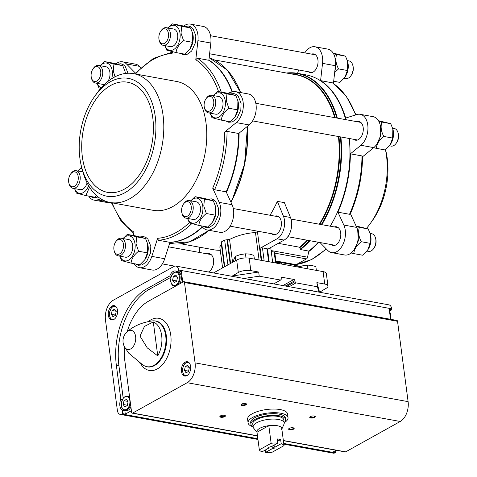 <?xml version="1.0" encoding="UTF-8"?>
<svg xmlns="http://www.w3.org/2000/svg" width="477" height="477" viewBox="0 0 477 477"><rect width="100%" height="100%" fill="white"/><g stroke="black" fill="none" stroke-linecap="round" stroke-linejoin="round"><path stroke-width="0.72" d="M273.709 283.893L280.583 280.065L281.311 279.182L281.174 278.151A1.121 0.775 -119.1 0 1 281.484 277.328A1.121 0.775 -119.1 0 1 281.895 277.268L293.927 279.456A1.121 0.775 -119.1 0 1 294.923 280.649L295.06 281.686L286.814 286.278M295.06 281.686L296.056 282.879L289.181 286.707M252.059 279.951A6.153 2.194 172.5 0 0 248.845 279.367M280.583 280.065L259.226 276.177L243.962 278.479M314.045 291.232A6.153 2.194 172.5 0 0 310.831 290.648M318.934 292.121L317.414 286.766L296.056 282.879M317.414 286.766L316.865 282.623L324.73 284.048A8.956 3.196 172.5 0 1 327.973 286.015A8.956 3.196 172.5 0 1 325.97 288.436L319.56 292.234M327.973 286.015L326.34 273.577A8.956 3.196 172.5 0 0 323.09 271.61L249.179 258.158A8.956 3.196 172.5 0 0 236.675 260.043L213.517 272.939M249.179 258.158L250.819 270.602L258.683 272.033L259.226 276.177M250.819 270.602A8.956 3.196 172.5 0 0 238.309 272.486L231.9 276.284M274.633 253.114L274.144 252.053L275.581 262.964M271.246 251.522L274.144 252.053M271.735 233.754A9.516 5.951 -79.7 0 0 273.613 234.666A9.516 5.951 -79.7 0 0 281.168 226.372A9.516 5.951 -79.7 0 0 277.018 215.944A9.516 5.951 -79.7 0 0 274.937 216.135M269.207 261.801L267.525 249.066A1.681 0.596 -7.5 0 0 266.917 248.702L262.451 247.885A1.681 0.596 -7.5 0 0 260.102 248.237L277.089 238.786A14.548 9.099 -79.7 0 0 283.433 216.2L277.34 201.36L284.387 202.642L290.481 217.488A14.548 9.099 -79.7 0 1 284.137 240.068L267.555 249.298M224.345 266.911L221.095 242.238L221.477 241.821A93.462 58.438 -79.7 0 0 224.643 240.056L229.556 239.448C237.647 235.429 246.287 233.128 255.469 232.537L257.431 231.721A93.462 58.438 -79.7 0 0 257.89 231.238M270.018 215.24A93.462 58.438 -79.7 0 0 277.34 201.36M208.395 272.003A9.516 5.951 -79.7 0 0 213.636 262.111A9.516 5.951 -79.7 0 0 209.26 253.669A9.516 5.951 -79.7 0 0 207.179 253.859M180.777 243.783L213.326 249.704A93.462 58.438 -79.7 0 0 220.279 250.294M199.696 247.223L199.261 252.416M222.592 267.883L219.825 246.83L221.364 244.284M278.252 243.342L299.616 247.229L300.492 249.566L308.857 251.087A95.138 59.488 100.3 0 0 318.32 242.233M282.736 262.481A95.138 59.488 100.3 0 1 276.094 262.6M286.438 73.017A95.138 59.488 100.3 0 1 297.684 73.357L306.049 74.877A95.138 59.488 100.3 0 1 345.73 119.649M349.247 138.491A95.138 59.488 100.3 0 1 330.185 226.193M350.392 153.827L361.995 155.937L362.598 156.438C362.287 176.621 358.185 195.814 350.285 214.006L349.522 214.286L337.919 212.176A95.138 59.488 100.3 0 0 350.392 153.827L360.88 145.276A16.79 10.5 -79.7 0 0 367.952 127.49A16.79 10.5 -79.7 0 0 360.207 114.319A16.79 10.5 -79.7 0 0 356.838 114.558L345.682 118.057A95.138 59.488 100.3 0 0 320.598 80.613L332.576 82.879L346.117 95.925L356.003 114.82M238.667 133.494L249.155 124.944L236.264 122.601L224.697 132.034L227.064 131.384L238.667 133.494A95.138 59.488 100.3 0 1 226.193 191.843L214.59 189.733L212.694 188.171L219.211 202.379A16.79 10.5 -79.7 0 1 218.657 221.089A16.79 10.5 -79.7 0 1 207.078 229.956A16.79 10.5 -79.7 0 1 203.166 227.791L201.258 225.854M208.872 60.281L210.816 43.031L197.925 40.688L195.785 59.714L197.275 58.17L208.872 60.281A95.138 59.488 100.3 0 1 232.049 91.936M140.798 67.764L139.379 66.321L126.488 63.972L135.915 73.565L135.689 72.975L153.421 58.361L172.489 52.071M155.222 116.316A59.881 37.439 100.3 0 1 127.973 190.806A59.881 37.439 100.3 0 1 81.633 167.171A59.881 37.439 100.3 0 1 94.464 96.652A59.881 37.439 100.3 0 1 155.222 116.316M152.759 117.688A55.964 34.994 100.3 0 1 107.54 192.344A55.964 34.994 100.3 0 1 83.135 131.014A55.964 34.994 100.3 0 1 127.58 82.223A55.964 34.994 100.3 0 1 152.759 117.688M94.464 96.652L96.604 93.635A65.48 40.939 100.3 0 1 133.584 73.643A65.48 40.939 100.3 0 1 163.039 115.136A65.48 40.939 100.3 0 1 110.133 202.487A65.48 40.939 100.3 0 1 82.575 170.742L81.633 167.171L77.763 170.993M133.584 73.643L176.55 81.46A65.48 40.939 100.3 0 1 206.01 122.959A65.48 40.939 100.3 0 1 153.105 210.303L110.133 202.487M236.264 122.601A16.79 10.5 -79.7 0 0 243.336 104.815A16.79 10.5 -79.7 0 0 235.59 91.644A16.79 10.5 -79.7 0 0 232.221 91.882L227.666 93.307M197.925 40.688A16.79 10.5 -79.7 0 0 190.335 24.088A16.79 10.5 -79.7 0 0 183.77 26.08M172.591 51.754L172.048 53.448A93.462 58.438 100.3 0 0 135.915 73.565M126.488 63.972A16.79 10.5 -79.7 0 0 122.577 61.813A16.79 10.5 -79.7 0 0 116.012 63.799M88.71 196.107A16.79 10.5 -79.7 0 0 94.064 200.125A16.79 10.5 -79.7 0 0 97.439 199.887L100.796 198.831M112.083 202.838A93.462 58.438 100.3 0 0 133.876 232.049L133.482 235.531M133.971 263.656A16.79 10.5 -79.7 0 0 139.32 267.675A16.79 10.5 -79.7 0 0 151.817 256.382L157.607 238.315L158.352 240.241L169.955 242.352A95.138 59.488 100.3 0 0 202.23 226.837M139.32 267.675L152.211 270.024A16.79 10.5 -79.7 0 0 164.708 258.725L169.955 242.352M94.064 200.125L106.955 202.469A16.79 10.5 -79.7 0 0 109.698 202.403M139.379 66.321A16.79 10.5 -79.7 0 0 135.468 64.156L122.577 61.813M210.816 43.031A16.79 10.5 -79.7 0 0 203.226 26.438L190.335 24.088M249.155 124.944A16.79 10.5 -79.7 0 0 256.227 107.158A16.79 10.5 -79.7 0 0 248.481 93.987L235.59 91.644M207.078 229.956L219.969 232.299A16.79 10.5 -79.7 0 0 231.548 223.433A16.79 10.5 -79.7 0 0 232.102 204.722L226.193 191.843M239.102 133.143A95.138 59.488 100.3 0 1 226.432 192.362M202.475 227.088A95.138 59.488 100.3 0 1 169.925 242.459M208.896 60.096A95.138 59.488 100.3 0 1 232.412 91.822M349.295 138.503A94.583 59.136 100.3 0 1 330.209 226.193M318.749 242.31A95.138 59.488 100.3 0 1 308.75 251.582M283.165 262.559A95.138 59.488 100.3 0 1 281.68 262.684L293.283 264.795L294.911 264.693M319.984 242.537L327.782 250.473A16.79 10.5 -79.7 0 0 331.694 252.631A16.79 10.5 -79.7 0 0 343.273 243.765A16.79 10.5 -79.7 0 0 343.828 225.055L337.919 212.176M320.598 80.613L322.541 63.363A16.79 10.5 -79.7 0 0 314.951 46.77A16.79 10.5 -79.7 0 0 304.815 52.887M298.638 69.964L297.559 73.333M281.257 263.996L281.68 262.684M308.363 71.735A9.516 5.951 -79.7 0 0 310.241 72.647A9.516 5.951 -79.7 0 0 317.801 64.347A9.516 5.951 -79.7 0 0 313.651 53.925A9.516 5.951 -79.7 0 0 311.57 54.116M353.624 139.29A9.516 5.951 -79.7 0 0 355.496 140.196A9.516 5.951 -79.7 0 0 363.057 131.902A9.516 5.951 -79.7 0 0 358.907 121.48A9.516 5.951 -79.7 0 0 356.826 121.671M331.121 244.564A9.516 5.951 -79.7 0 0 332.994 245.476A9.516 5.951 -79.7 0 0 340.554 237.176A9.516 5.951 -79.7 0 0 336.404 226.754A9.516 5.951 -79.7 0 0 334.323 226.945M294.154 266.345L294.673 264.717M333.435 83.445L335.432 65.713A16.79 10.5 -79.7 0 0 327.842 49.113L314.951 46.77M362.592 156.736L373.771 147.62A16.79 10.5 -79.7 0 0 380.843 129.839A16.79 10.5 -79.7 0 0 373.097 116.668L360.207 114.319M331.694 252.631L344.585 254.98A16.79 10.5 -79.7 0 0 356.164 246.108A16.79 10.5 -79.7 0 0 356.718 227.404L350.428 213.684M385.452 149.683A65.48 40.939 100.3 0 1 386.489 155.8A65.48 40.939 100.3 0 1 370.557 223.153A65.48 40.939 100.3 0 1 366.461 228.382M355.723 114.069L357.029 114.307A65.48 40.939 100.3 0 1 357.464 114.391M385.529 149.623L385.529 149.617A59.881 37.439 100.3 0 1 387.264 158.543A59.881 37.439 100.3 0 1 372.698 220.135L370.557 223.153M78.204 176.651A7.578 4.74 100.3 0 1 74.752 186.078A7.578 4.74 100.3 0 1 68.891 183.09A7.578 4.74 100.3 0 1 70.513 174.159A7.578 4.74 100.3 0 1 78.204 176.651M70.513 174.159L71.037 173.419A8.956 5.599 100.3 0 1 76.093 170.688A8.956 5.599 100.3 0 1 80.124 176.359A8.956 5.599 100.3 0 1 72.886 188.308A8.956 5.599 100.3 0 1 69.117 183.967L68.891 183.09M87.058 182.84A8.956 5.599 100.3 0 1 80.172 189.631L72.886 188.308M88.621 185.738A12.712 7.948 100.3 0 1 74.621 188.624M77.829 171.004A12.712 7.948 100.3 0 1 81.949 168.375M74.549 188.606L76.421 193.096L85.812 195.576L89.539 187.246M85.812 195.576L94.661 197.186L96.509 195.606M237.94 100.951A13.231 8.276 100.3 0 1 237.975 101.094A13.231 8.276 100.3 0 1 238.357 103.062A13.231 8.276 100.3 0 1 235.143 116.674A13.231 8.276 100.3 0 1 235.078 116.764M213.72 101.207A7.578 4.74 100.3 0 1 210.274 110.634A7.578 4.74 100.3 0 1 204.406 107.641A7.578 4.74 100.3 0 1 206.028 98.715A7.578 4.74 100.3 0 1 213.72 101.207M206.028 98.715L206.553 97.976A8.956 5.599 100.3 0 1 211.609 95.245A8.956 5.599 100.3 0 1 215.64 100.915A8.956 5.599 100.3 0 1 208.407 112.864A8.956 5.599 100.3 0 1 204.633 108.523L204.406 107.641M211.609 95.245L218.895 96.569A8.956 5.599 100.3 0 1 222.92 102.239A8.956 5.599 100.3 0 1 215.687 114.188L208.407 112.864M213.344 95.555A12.712 7.948 100.3 0 1 225.281 100.927A12.712 7.948 100.3 0 1 220.046 116.328A12.712 7.948 100.3 0 1 210.136 113.174M210.065 113.162L211.937 117.652L221.328 120.132C221.727 115.828 224.232 111.862 228.835 108.249L226.289 100.772L226.939 93.886L217.548 91.405L213.279 95.549M221.328 120.132L230.182 121.742L235.054 116.799L237.683 109.859L228.835 108.249M226.939 93.886L235.793 95.495L237.91 100.844L237.683 109.859M217.548 91.405L226.396 93.015L235.793 95.495M215.437 206.225A13.231 8.276 100.3 0 1 215.473 206.368A13.231 8.276 100.3 0 1 215.854 208.342A13.231 8.276 100.3 0 1 212.641 221.948A13.231 8.276 100.3 0 1 212.575 222.038M191.217 206.481A7.578 4.74 100.3 0 1 187.771 215.914A7.578 4.74 100.3 0 1 181.904 212.921A7.578 4.74 100.3 0 1 183.526 203.995A7.578 4.74 100.3 0 1 191.217 206.481M183.526 203.995L184.05 203.25A8.956 5.599 100.3 0 1 189.107 200.519A8.956 5.599 100.3 0 1 193.137 206.189A8.956 5.599 100.3 0 1 185.899 218.138A8.956 5.599 100.3 0 1 182.131 213.797L181.904 212.921M189.107 200.519L196.393 201.843A8.956 5.599 100.3 0 1 200.418 207.519A8.956 5.599 100.3 0 1 193.185 219.462L185.899 218.138M190.842 200.835A12.712 7.948 100.3 0 1 202.779 206.201A12.712 7.948 100.3 0 1 197.544 221.608A12.712 7.948 100.3 0 1 187.634 218.454M187.562 218.442L189.435 222.932L198.826 225.406C199.225 221.101 201.729 217.142 206.332 213.523L203.786 206.052L204.436 199.159L195.045 196.679L190.776 200.823M204.436 199.159L213.291 200.769L215.407 206.118L215.181 215.133L212.551 222.073L207.68 227.022L198.826 225.406M206.332 213.523L215.181 215.133M195.045 196.679L203.894 198.289L213.291 200.769M124.92 71.115A13.231 8.276 100.3 0 1 124.962 71.264A13.231 8.276 100.3 0 1 125.344 73.231A13.231 8.276 100.3 0 1 125.373 73.464L124.896 71.013L122.774 65.665L113.925 64.049L104.535 61.575L100.265 65.713M100.707 71.377A7.578 4.74 100.3 0 1 97.254 80.804A7.578 4.74 100.3 0 1 91.393 77.811A7.578 4.74 100.3 0 1 93.015 68.885A7.578 4.74 100.3 0 1 100.707 71.377M93.015 68.885L93.54 68.145A8.956 5.599 100.3 0 1 98.596 65.409A8.956 5.599 100.3 0 1 102.627 71.085A8.956 5.599 100.3 0 1 95.388 83.028A8.956 5.599 100.3 0 1 91.62 78.687L91.393 77.811M98.596 65.409L105.876 66.738A8.956 5.599 100.3 0 1 109.907 72.409A8.956 5.599 100.3 0 1 107.784 81.543M104.857 84.089A8.956 5.599 100.3 0 1 102.674 84.357L95.388 83.028M100.331 65.725A12.712 7.948 100.3 0 1 112.268 71.097A12.712 7.948 100.3 0 1 111.696 78.723M101.207 87.84A12.712 7.948 100.3 0 1 97.123 83.344M115.04 76.791L113.276 70.942L113.925 64.049M97.052 83.332L98.924 87.822L100.707 88.412M104.535 61.575L113.383 63.185L122.774 65.665M147.679 243.944A13.231 8.276 100.3 0 1 147.715 244.093A13.231 8.276 100.3 0 1 148.097 246.06A13.231 8.276 100.3 0 1 144.877 259.673A13.231 8.276 100.3 0 1 144.817 259.762M123.46 244.206A7.578 4.74 100.3 0 1 120.013 253.633A7.578 4.74 100.3 0 1 114.146 250.64A7.578 4.74 100.3 0 1 115.768 241.714A7.578 4.74 100.3 0 1 123.46 244.206M115.768 241.714L116.293 240.974A8.956 5.599 100.3 0 1 121.349 238.238A8.956 5.599 100.3 0 1 125.379 243.914A8.956 5.599 100.3 0 1 118.141 255.857A8.956 5.599 100.3 0 1 114.373 251.516L114.146 250.64M121.349 238.238L128.629 239.567A8.956 5.599 100.3 0 1 132.66 245.238A8.956 5.599 100.3 0 1 125.427 257.186L118.141 255.857M123.084 238.554A12.712 7.948 100.3 0 1 135.021 243.926A12.712 7.948 100.3 0 1 129.78 259.327A12.712 7.948 100.3 0 1 119.876 256.173M119.805 256.161L121.677 260.651L131.068 263.131C131.467 258.826 133.971 254.861 138.574 251.248L136.028 243.771L136.678 236.878L127.287 234.404L123.018 238.542M131.068 263.131L139.916 264.741L144.793 259.798L147.423 252.858L138.574 251.248M136.678 236.878L145.533 238.488L147.649 243.842L147.423 252.858M127.287 234.404L136.136 236.014L145.533 238.488M192.684 33.396A13.231 8.276 100.3 0 1 192.72 33.539A13.231 8.276 100.3 0 1 193.102 35.513A13.231 8.276 100.3 0 1 189.882 49.119A13.231 8.276 100.3 0 1 189.822 49.209M168.464 33.652A7.578 4.74 100.3 0 1 165.018 43.085A7.578 4.74 100.3 0 1 159.151 40.092A7.578 4.74 100.3 0 1 160.773 31.166A7.578 4.74 100.3 0 1 168.464 33.652M160.773 31.166L161.298 30.421A8.956 5.599 100.3 0 1 166.354 27.69A8.956 5.599 100.3 0 1 170.384 33.366A8.956 5.599 100.3 0 1 163.146 45.309A8.956 5.599 100.3 0 1 159.378 40.968L159.151 40.092M166.354 27.69L173.634 29.014A8.956 5.599 100.3 0 1 177.665 34.69A8.956 5.599 100.3 0 1 170.432 46.633L163.146 45.309M168.089 28.006A12.712 7.948 100.3 0 1 180.026 33.372A12.712 7.948 100.3 0 1 174.785 48.779A12.712 7.948 100.3 0 1 164.881 45.625M164.809 45.613L166.682 50.103L176.073 52.577C176.472 48.272 178.976 44.313 183.579 40.694L181.033 33.223L181.683 26.33L172.292 23.85L168.023 27.994M176.073 52.577L184.921 54.193L189.798 49.244L192.428 42.304L183.579 40.694M181.683 26.33L190.538 27.94L192.654 33.289L192.428 42.304M172.292 23.85L181.141 25.46L190.538 27.94M392.619 128.182L394.276 128.486A8.956 5.599 100.3 0 1 398.045 132.827L398.277 133.703A7.578 4.74 100.3 0 1 398.498 134.83A7.578 4.74 100.3 0 1 396.649 142.629L396.125 143.368A8.956 5.599 100.3 0 1 391.068 146.105L389.399 145.801M398.045 132.827A8.956 5.599 100.3 0 1 398.307 134.156A8.956 5.599 100.3 0 1 396.125 143.368M392.881 129.1L393.018 129.625A12.712 7.948 100.3 0 1 393.382 131.521A12.712 7.948 100.3 0 1 390.293 144.591L392.637 138.056L392.863 129.04L390.741 123.692L378.452 120.687M378.839 121.361L381.892 122.082C380.443 126.488 381.075 131.276 383.782 136.446C379.227 139.994 376.723 143.959 376.281 148.329L385.13 149.945L390.007 144.996M376.281 148.329L373.658 147.715M390.741 123.692L381.892 122.082M392.637 138.056L383.782 136.446M370.116 233.456L371.774 233.76A8.956 5.599 100.3 0 1 375.542 238.101L375.775 238.977A7.578 4.74 100.3 0 1 375.995 240.104A7.578 4.74 100.3 0 1 374.147 247.903L373.622 248.642A8.956 5.599 100.3 0 1 368.566 251.379L366.896 251.075M375.542 238.101A8.956 5.599 100.3 0 1 375.804 239.436A8.956 5.599 100.3 0 1 373.622 248.642M370.379 234.38L370.516 234.899A12.712 7.948 100.3 0 1 370.879 236.795A12.712 7.948 100.3 0 1 367.791 249.865L370.134 243.33L370.361 234.32L368.238 228.966L356.063 225.979M356.367 226.647L359.39 227.356C357.941 231.762 358.573 236.55 361.28 241.72C356.724 245.273 354.22 249.232 353.779 253.609L362.627 255.219L367.499 250.276M353.779 253.609L351.155 252.989M368.238 228.966L359.39 227.356M370.134 243.33L361.28 241.72M300.087 266.542L294.571 265.033M299.944 266.589L294.392 265.582M347.363 60.627L349.021 60.931A8.956 5.599 100.3 0 1 352.789 65.271L353.022 66.148A7.578 4.74 100.3 0 1 353.242 67.275A7.578 4.74 100.3 0 1 351.394 75.074L350.869 75.813A8.956 5.599 100.3 0 1 345.813 78.55L344.144 78.246M352.789 65.271A8.956 5.599 100.3 0 1 353.052 66.607A8.956 5.599 100.3 0 1 350.869 75.813M347.626 61.551L347.763 62.07A12.712 7.948 100.3 0 1 348.127 63.966A12.712 7.948 100.3 0 1 345.038 77.035L347.381 70.501L347.608 61.491L345.485 56.137L333.196 53.132M333.679 81.263L339.874 82.39L344.746 77.447M333.584 53.806L336.637 54.527C335.188 58.933 335.82 63.721 338.527 68.891L334.657 72.552M345.485 56.137L336.637 54.527M347.381 70.501L338.527 68.891M275.915 261.235L295.454 264.795A2.236 1.401 -79.7 0 0 296.128 264.663L306.467 258.91A2.236 1.401 -79.7 0 0 307.552 257.192L308.857 251.087M258.683 272.033L231.87 276.07M319.53 292.019L316.865 282.623M316.364 270.387L315.869 266.643L311.588 265.379L307.432 265.105L307.927 268.849M307.432 265.105L302.269 265.892L298.513 267.126M254.378 259.106L253.883 255.362L249.602 254.098L245.446 253.824L245.989 257.92M245.446 253.824L240.283 254.611L235.25 256.387L233.48 260.49L233.647 261.73M235.25 256.387L235.793 260.531M253.114 426.79A20.147 7.185 -7.5 0 1 248.082 422.896L247.605 419.265A20.147 7.185 -7.5 0 1 266.643 409.51A20.147 7.185 -7.5 0 1 287.553 414.006L288.03 417.637A20.147 7.185 -7.5 0 1 284.185 422.7M390.562 319.292L389.244 309.305L391.826 309.77L390.293 310.622L389.399 310.461M171.261 276.249L169.818 275.986L146.779 288.812A59.995 37.51 -79.7 0 0 116.364 365.388L120.83 399.315L122.297 399.577M170.945 277.268L149.355 289.283A59.995 37.51 -79.7 0 0 118.94 365.859L123.185 398.116M182.763 282.157L181.355 271.473L179.823 272.319L177.247 271.854A7.835 4.901 -79.7 0 0 175.56 270.984A7.835 4.901 -79.7 0 0 169.818 275.986M181.355 271.473L178.774 271.002L177.247 271.854M335.534 450.646L335.766 452.423L333.184 451.952L336.202 450.276M122.267 410.25L124.849 410.721L125.296 414.119L122.714 413.654L122.267 410.25A7.835 4.901 100.3 0 1 120.83 399.315M391.826 309.77L391.695 308.798A6.225 3.894 -79.7 0 0 388.898 304.851L175.846 266.083A6.225 3.894 -79.7 0 0 173.974 266.44L113.359 300.188A15.544 9.719 -79.7 0 0 105.477 320.025L117.378 410.435A6.225 3.894 -79.7 0 0 120.18 414.382A6.225 3.894 -79.7 0 0 122.052 414.018L122.714 413.654M178.774 271.002L178.648 270.024A6.225 3.894 -79.7 0 0 175.846 266.083M125.296 414.119L131.408 410.715M283.833 444.159L333.232 453.15A6.225 3.894 -79.7 0 0 335.104 452.792L335.766 452.423M117.485 310.241A7.274 4.549 100.3 0 1 111.612 319.942A7.274 4.549 100.3 0 1 108.434 311.97A7.274 4.549 100.3 0 1 114.212 305.626A7.274 4.549 100.3 0 1 117.485 310.241M157.768 355.884L147.268 347.894L139.982 336.094L144.465 326.405L153.302 321.963A22.067 13.797 -79.7 0 1 161.667 335.51A22.067 13.797 -79.7 0 1 157.768 355.884L153.302 321.963M139.081 362.472A22.067 13.797 -79.7 0 0 140.643 363.683A22.067 13.797 -79.7 0 0 142.277 364.506L128.653 353.087L124.425 346.707A9.719 6.076 100.3 0 0 130.698 348.908A9.719 6.076 100.3 0 0 135.623 336.506A9.719 6.076 100.3 0 0 127.15 331.748L127.15 331.748C133.691 325.988 142.116 322.374 152.425 320.902A23.236 14.531 100.3 0 1 165.704 335.701A23.236 14.531 100.3 0 1 160.016 359.652A23.236 14.531 100.3 0 1 144.263 365.77L140.643 363.683A26.497 16.564 100.3 0 0 161.083 366.115A26.497 16.564 100.3 0 0 170.76 335.104A26.497 16.564 100.3 0 0 148.317 321.576M283.368 440.665L345.27 451.928A1.342 0.841 -79.7 0 0 345.676 451.85L400.233 421.477A15.544 9.719 -79.7 0 0 408.109 401.64L397.538 321.301A1.342 0.841 -79.7 0 0 396.93 320.449L183.883 281.68A1.342 0.841 -79.7 0 0 183.478 281.752L148.43 301.249A46.561 29.115 -79.7 0 0 127.216 331.688M124.467 346.791A46.561 29.115 -79.7 0 0 124.813 360.701L131.616 412.307A1.342 0.841 -79.7 0 0 132.224 413.154A1.342 0.841 -79.7 0 0 132.63 413.082L187.181 382.709A15.544 9.719 -79.7 0 0 195.063 362.866L184.486 282.527A1.342 0.841 -79.7 0 0 183.883 281.68M293.546 429.163A2.796 0.996 -7.5 0 1 290.028 429.807A2.796 0.996 -7.5 0 1 288.782 428.734A2.796 0.996 -7.5 0 1 291.268 427.786A2.796 0.996 -7.5 0 1 293.91 428.06A2.796 0.996 -7.5 0 1 293.546 429.163M245.911 404.895A2.796 0.996 -7.5 0 1 242.394 405.533A2.796 0.996 -7.5 0 1 241.147 404.46A2.796 0.996 -7.5 0 1 243.634 403.512A2.796 0.996 -7.5 0 1 246.275 403.786A2.796 0.996 -7.5 0 1 245.911 404.895M224.792 416.654A2.796 0.996 -7.5 0 1 221.274 417.292A2.796 0.996 -7.5 0 1 220.028 416.218A2.796 0.996 -7.5 0 1 222.515 415.27A2.796 0.996 -7.5 0 1 225.156 415.545A2.796 0.996 -7.5 0 1 224.792 416.654M314.665 417.405A2.796 0.996 -7.5 0 1 311.147 418.049A2.796 0.996 -7.5 0 1 309.901 416.976A2.796 0.996 -7.5 0 1 312.387 416.027A2.796 0.996 -7.5 0 1 315.029 416.302A2.796 0.996 -7.5 0 1 314.665 417.405M190.609 366.336A7.274 4.549 100.3 0 1 184.73 376.043A7.274 4.549 100.3 0 1 181.558 368.071A7.274 4.549 100.3 0 1 187.336 361.727A7.274 4.549 100.3 0 1 190.609 366.336M314.713 416.147A2.313 0.823 -7.5 0 1 314.748 416.266A2.313 0.823 -7.5 0 1 314.236 416.892A2.313 0.823 -7.5 0 1 311.737 417.441A2.313 0.823 -7.5 0 1 310.163 416.868A2.313 0.823 -7.5 0 1 310.175 416.743M224.84 415.395A2.313 0.823 -7.5 0 1 224.876 415.509A2.313 0.823 -7.5 0 1 224.363 416.135A2.313 0.823 -7.5 0 1 221.865 416.683A2.313 0.823 -7.5 0 1 220.291 416.117A2.313 0.823 -7.5 0 1 220.302 415.992M245.959 403.637A2.313 0.823 -7.5 0 1 246.001 403.751A2.313 0.823 -7.5 0 1 245.482 404.377A2.313 0.823 -7.5 0 1 242.984 404.925A2.313 0.823 -7.5 0 1 241.41 404.359A2.313 0.823 -7.5 0 1 241.422 404.234M293.593 427.905A2.313 0.823 -7.5 0 1 293.629 428.024A2.313 0.823 -7.5 0 1 293.116 428.644A2.313 0.823 -7.5 0 1 290.618 429.199A2.313 0.823 -7.5 0 1 289.044 428.626A2.313 0.823 -7.5 0 1 289.056 428.501M176.8 271.496A7.835 4.901 -79.7 0 0 176.156 271.717M124.849 410.721A7.835 4.901 100.3 0 1 124.199 410.214M130.931 407.09A7.274 4.549 100.3 0 1 126.059 410.608L123.12 409.546L122.321 408.61L121.653 407.215L121.379 402.433L123.352 397.913L125.564 396.238L127.377 396.059A7.274 4.549 100.3 0 1 129.708 397.818M127.377 396.059L128.665 396.292A7.274 4.549 100.3 0 1 129.547 396.608M179.71 283.851A7.274 4.549 -79.7 0 0 181.302 276.529A7.274 4.549 -79.7 0 0 178.04 272.003L176.752 271.765C172.62 272.212 170.593 275.408 170.671 281.347C171.529 284.602 172.686 286.182 174.147 286.081A7.274 4.549 -79.7 0 0 179.924 279.737A7.274 4.549 -79.7 0 0 176.752 271.765M123.209 404.496L124.837 406.923L127.276 405.569L128.086 401.777L126.453 399.344L124.014 400.704L123.209 404.496L127.341 405.247M127.83 401.395L124.014 400.704M112.96 316.734L115.398 315.375L116.209 311.582L114.581 309.156L112.143 310.509L111.332 314.301L112.96 316.734M115.953 311.207L112.143 310.509M115.47 315.053L111.332 314.301M173.389 276.416L175.828 275.056L177.456 277.489L176.645 281.275L174.206 282.634L172.579 280.202L173.389 276.416L177.2 277.107M176.717 280.959L172.579 280.202M186.084 372.829L188.522 371.47L189.333 367.684L187.7 365.251L185.261 366.61L184.456 370.396L186.084 372.829M189.077 367.302L185.261 366.61M188.588 371.148L184.456 370.396M248.082 422.896A20.147 7.185 -7.5 0 1 267.12 413.142A20.147 7.185 -7.5 0 1 288.03 417.637M265.6 452.393L271.818 448.929A3.357 1.198 -7.5 0 0 274.967 447.176L281.186 443.711A12.593 4.49 -7.5 0 1 284.024 445.625L272.218 452.196A12.593 4.49 -7.5 0 1 265.6 452.393L265.29 450.026M277.751 443.085L271.532 446.55A3.357 1.198 -7.5 0 0 268.539 447.688A3.357 1.198 -7.5 0 0 268.384 448.302L262.159 451.767A12.593 4.49 -7.5 0 1 259.327 449.853L271.133 443.282A12.593 4.49 -7.5 0 1 277.751 443.085L277.203 438.941A12.593 4.49 172.5 0 1 280.643 439.567L281.186 443.711M284.024 445.625L281.704 428A12.593 4.49 -7.5 0 1 281.68 429.449M271.133 443.282L268.813 425.657A12.593 4.49 -7.5 0 1 281.704 428M259.327 449.853L257.008 432.228A12.593 4.49 -7.5 0 1 268.813 425.657L257.008 432.228M274.967 447.176L274.329 446.931A2.755 0.984 -7.5 0 1 272.313 448.052L271.818 448.929M268.384 448.302L268.873 447.426A2.755 0.984 -7.5 0 1 268.879 447.402M274.329 446.931L274.09 445.124M272.313 448.052L272.075 446.245M257.02 432.347L253.645 428.143A15.669 5.593 -7.5 0 1 253.144 427.016A15.669 5.593 -7.5 0 1 267.949 419.432A15.669 5.593 -7.5 0 1 284.214 422.926A15.669 5.593 -7.5 0 1 284.018 424.148L281.847 429.079M253.144 427.016L252.738 423.97A15.669 5.593 -7.5 0 1 267.549 416.385A15.669 5.593 -7.5 0 1 283.815 419.879L284.214 422.926M253.102 426.742A17.518 6.249 -7.5 0 1 250.908 424.214A17.518 6.249 -7.5 0 1 267.46 415.729A17.518 6.249 -7.5 0 1 285.645 419.641A17.518 6.249 -7.5 0 1 284.179 422.646M250.908 424.214L250.693 422.55A17.518 6.249 -7.5 0 1 267.239 414.072A17.518 6.249 -7.5 0 1 285.425 417.977L285.645 419.641M277.513 441.308L280.643 439.567M281.895 277.268L281.221 277.644M293.927 279.456L282.944 285.574M294.923 280.649L285.306 286.003M323.09 271.61L324.73 284.048M236.675 260.043L238.309 272.486M257.431 231.721L261.199 260.347M260.102 248.237L261.712 260.442M229.556 239.448L232.567 262.332M255.469 232.537L259.083 259.959M227.481 239.74L230.6 263.429M226.98 239.651L230.147 263.68M224.643 240.056L227.917 264.92M221.477 241.821L224.75 266.685M262.451 247.885L264.163 260.883M266.917 248.702L268.629 261.7M338.414 136.523A93.462 58.438 100.3 0 1 319.286 224.208M307.158 240.205A93.462 58.438 100.3 0 1 299.616 247.229M247.474 126.316A93.462 58.438 100.3 0 1 233.748 196.625M214.245 59.881L296.062 74.77A93.462 58.438 100.3 0 1 334.735 117.646M292.222 74.072A93.707 58.593 100.3 0 1 335.283 117.747M338.944 136.619A93.707 58.593 100.3 0 1 319.823 224.303M307.737 240.307A93.707 58.593 100.3 0 1 299.908 247.605M286.927 73.106A94.893 59.333 100.3 0 1 336.816 118.028M340.357 136.875A94.893 59.333 100.3 0 1 321.283 224.572M309.382 240.611A94.893 59.333 100.3 0 1 300.2 249.191M286.385 73.011L297.684 73.357A95.138 59.488 100.3 0 1 337.364 118.129M340.882 136.971A95.138 59.488 100.3 0 1 321.82 224.667M309.955 240.712A95.138 59.488 100.3 0 1 300.492 249.566M361.995 155.937A95.138 59.488 100.3 0 1 349.522 214.286M332.201 82.724A95.138 59.488 100.3 0 1 355.586 114.951M224.697 132.034A93.462 58.438 100.3 0 1 212.694 188.171M227.064 131.384A95.138 59.488 100.3 0 1 214.59 189.733M197.275 58.17A95.138 59.488 100.3 0 1 221.239 92.073M195.785 59.714A93.462 58.438 100.3 0 1 218.561 91.59M189.321 222.711A93.462 58.438 100.3 0 1 157.607 238.315M191.742 223.665A95.138 59.488 100.3 0 1 158.352 240.241M247.271 126.483A95.138 59.488 100.3 0 1 230.838 201.974M208.95 230.296A95.138 59.488 100.3 0 1 169.603 243.455L189.536 241.815L209.099 230.319M240.635 92.562L227.451 70.232L209.164 57.705A95.138 59.488 100.3 0 1 240.468 92.532M247.456 126.333A94.893 59.333 100.3 0 1 230.934 202.176L232.365 199.446L244.564 164.022L247.456 126.327M209.057 230.313A94.893 59.333 100.3 0 1 196.327 238.905M227.076 69.922A94.893 59.333 100.3 0 1 240.611 92.556M326.107 248.761A95.138 59.488 100.3 0 1 296.515 264.449M294.768 264.669A95.138 59.488 100.3 0 1 293.283 264.795M106.437 201.521L97.439 199.887M232.102 204.722L219.211 202.379M164.708 258.725L151.817 256.382M373.771 147.62L360.88 145.276M356.718 227.404L343.828 225.055M335.432 65.713L322.541 63.363M283.433 216.2L290.481 217.488M277.089 238.786L284.137 240.068M271.115 250.562L307.552 257.192M275.879 260.979L296.128 264.663M274.847 253.156L306.467 258.91M149.355 289.283L146.779 288.812M118.94 365.859L116.364 365.388M178.648 270.024L391.695 308.798M122.052 414.018L257.86 438.733M283.737 443.443L335.104 452.792M184.486 282.527L397.538 321.301M195.063 362.866L408.109 401.64M132.63 413.082L257.479 435.799M283.35 440.509L345.676 451.85M187.181 382.709L400.233 421.477M152.425 320.902L155.836 320.991A23.325 14.584 100.3 0 1 166.33 335.772A23.325 14.584 100.3 0 1 147.482 366.885L144.263 365.77M129.869 400.781A6.714 4.198 100.3 0 1 124.241 409.701A6.714 4.198 100.3 0 1 122.822 398.927A6.714 4.198 100.3 0 1 129.869 400.781M130.537 404.102A7.274 4.549 100.3 0 1 124.771 410.369M113.925 319.453A6.714 4.198 100.3 0 1 109.638 312.191A6.714 4.198 100.3 0 1 116.209 306.902M170.796 281.197A6.714 4.198 -79.7 0 0 177.838 283.058A6.714 4.198 -79.7 0 0 176.418 272.284A6.714 4.198 -79.7 0 0 170.796 281.197M187.044 375.548A6.714 4.198 100.3 0 1 182.763 368.286A6.714 4.198 100.3 0 1 189.327 362.997M390.395 318.034A7.274 4.549 -79.7 0 0 389.584 311.886M274.788 252.685L276.153 263.071M270.721 247.533L272.683 262.433M111.439 202.719L120.919 220.69L133.727 233.348M296.39 264.52L311.755 259.512L326.363 249.03M252.613 120.908L357.577 140.005M255.815 103.288L360.785 122.386M162.353 263.906L174.677 266.148M168.524 246.824L211.138 254.581M209.606 53.764L312.322 72.456M210.56 35.733L315.53 54.837M230.111 226.181L275.688 234.475M287.816 236.681L335.075 245.285M233.313 208.562L278.896 216.856M291.018 219.062L338.282 227.666M90.201 196.375L93.182 197.699L96.819 197.377L98 196.864M76.093 170.688L82.891 171.923M225.716 120.931L228.704 122.255L232.341 121.933L236.872 118.624L240.831 109.901L241.064 103.199L238.214 96.181L236.097 94.41L233.903 93.599L230.236 93.927M203.214 226.205L206.201 227.529L209.838 227.213L214.37 223.904L218.329 215.175L218.561 208.473L215.711 201.461L213.595 199.684L211.4 198.873L207.733 199.201M128.033 73.243L125.201 66.351L123.084 64.574L120.89 63.769L117.223 64.091M135.456 263.93L138.443 265.254L142.074 264.932L146.612 261.623L150.571 252.899L150.804 246.192L147.953 239.18L145.837 237.403L143.643 236.598L139.976 236.92M180.461 53.376L183.448 54.7L187.079 54.384L191.617 51.075L195.576 42.346L195.808 35.644L192.958 28.632L190.842 26.855L188.648 26.044L184.981 26.372M376.609 144.519L380.908 135.42L380.187 124.873M354.107 249.793L358.406 240.694L357.684 230.152M334.848 70.864L335.653 67.865L334.932 57.323M120.18 414.382L257.956 439.454M132.224 413.154L257.497 435.954M127.15 331.748A12.313 12.313 0 0 0 124.425 346.707M112.25 319.989L110.449 318.421L109.782 317.02L109.507 312.238L111.475 307.719L113.049 306.347L114.826 305.811M175.315 286.295L174.147 286.081M185.368 376.085L183.567 374.517L182.9 373.115L182.625 368.339L184.599 363.814L186.167 362.442L187.95 361.912M390.478 318.66L390.335 313.222L389.554 311.66"/></g></svg>
